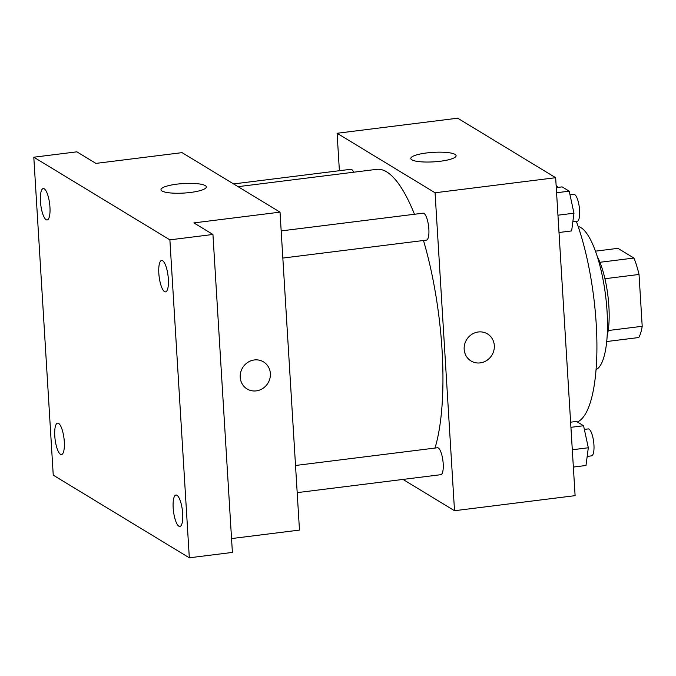 <?xml version="1.0" encoding="UTF-8"?>
<svg xmlns="http://www.w3.org/2000/svg" width="676" height="676" viewBox="0 0 676 676"><rect width="100%" height="100%" fill="white"/><g stroke="black" fill="none" stroke-linecap="round" stroke-linejoin="round"><path stroke-width="1.01" d="M595.438 251.159L617.948 248.345L633.919 258.046A48.613 13.74 -97.1 0 1 639.031 274.464L642.2 326.288A48.613 13.74 -97.1 0 1 638.786 337.527L606.727 341.532M597.271 256.525A49.77 14.069 82.9 0 1 607.183 335.879M599.916 262.288L633.919 258.046M608.206 330.53L642.2 326.288M604.919 278.723L639.031 274.464M578.174 226.544A72.391 20.457 82.9 0 1 605.603 295.784A72.391 20.457 82.9 0 1 596.055 369.637M556.128 185.376A122.162 34.527 82.9 0 1 558.106 187.387M576.358 221.398A122.162 34.527 82.9 0 1 596.916 344.887A122.162 34.527 82.9 0 1 577.388 422.001M339.386 170.715L337.096 133.265L457.686 118.199L555.655 177.703L575.107 495.652L454.517 510.718L402.989 479.419M435.006 448.061A153.841 43.475 -97.1 0 0 423.48 240.495M414.481 214.267A153.841 43.475 -97.1 0 0 376.735 169.338L238.079 186.66M337.096 133.265L435.065 192.77L454.517 510.718M282.838 258.071L426.455 240.124A13.571 3.836 -97.1 0 0 428.584 226.181A13.571 3.836 -97.1 0 0 423.091 213.185L281.174 230.913M297.186 492.643L440.803 474.696A13.571 3.836 -97.1 0 0 442.924 460.753A13.571 3.836 -97.1 0 0 437.44 447.757L295.522 465.485M233.575 183.931L350.81 169.287A13.571 3.836 82.9 0 1 353.692 172.219M435.065 192.77L555.655 177.703M426.632 152.953A22.697 4.757 176.5 0 1 456.106 155.717A22.697 4.757 176.5 0 1 433.747 161.851A22.697 4.757 176.5 0 1 410.805 158.488A22.697 4.757 176.5 0 1 426.632 152.953M487.464 333.902A15.835 14.821 -58.7 0 1 494.317 345.554A15.835 14.821 -58.7 0 1 486.864 360.401A15.835 14.821 -58.7 0 1 471.028 360.976A15.835 14.821 -58.7 0 1 466.575 339.741A15.835 14.821 -58.7 0 1 487.464 333.902A15.835 14.821 -58.7 0 1 494.317 345.554A15.835 14.821 -58.7 0 1 486.864 360.392A15.835 14.821 -58.7 0 1 471.028 360.976M33.8 157.212L169.879 239.853L189.322 557.801L53.243 475.152L33.8 157.212L76.87 151.83L95.916 163.398L182.055 152.641L280.025 212.146L299.476 530.085L231.547 538.569M189.322 557.801L232.392 552.419L212.94 234.471L169.879 239.853M280.025 212.146L193.894 222.903L212.94 234.471M176.842 184.159A22.697 4.757 176.5 0 1 206.324 186.922A22.697 4.757 176.5 0 1 183.956 193.057A22.697 4.757 176.5 0 1 161.015 189.694A22.697 4.757 176.5 0 1 176.842 184.159M263.513 361.88A15.835 14.821 -58.7 0 1 270.366 373.532A15.835 14.821 -58.7 0 1 262.922 388.379A15.835 14.821 -58.7 0 1 247.078 388.954A15.835 14.821 -58.7 0 1 242.625 367.727A15.835 14.821 -58.7 0 1 263.513 361.88A15.835 14.821 -58.7 0 1 270.366 373.532A15.835 14.821 -58.7 0 1 262.913 388.379A15.835 14.821 -58.7 0 1 247.078 388.954M164.53 291.626A15.835 4.478 82.9 0 1 158.953 274.988A15.835 4.478 82.9 0 1 161.615 260.454A15.835 4.478 82.9 0 1 162.637 260.716A15.835 4.478 82.9 0 1 168.214 277.346A15.835 4.478 82.9 0 1 165.544 291.88A15.835 4.478 82.9 0 1 164.53 291.626M46.137 219.725A15.835 4.478 82.9 0 1 40.568 203.096A15.835 4.478 82.9 0 1 43.23 188.553A15.835 4.478 82.9 0 1 44.253 188.815A15.835 4.478 82.9 0 1 49.821 205.445A15.835 4.478 82.9 0 1 47.159 219.979A15.835 4.478 82.9 0 1 46.137 219.725M60.485 454.297A15.835 4.478 82.9 0 1 54.908 437.659A15.835 4.478 82.9 0 1 57.578 423.125A15.835 4.478 82.9 0 1 58.592 423.387A15.835 4.478 82.9 0 1 64.169 440.017A15.835 4.478 82.9 0 1 61.508 454.551A15.835 4.478 82.9 0 1 60.485 454.297M178.87 526.198A15.835 4.478 82.9 0 1 173.301 509.56A15.835 4.478 82.9 0 1 175.963 495.026A15.835 4.478 82.9 0 1 176.985 495.28A15.835 4.478 82.9 0 1 182.554 511.918A15.835 4.478 82.9 0 1 179.892 526.452A15.835 4.478 82.9 0 1 178.87 526.198M556.263 187.615L562.145 186.88L569.217 191.173L573.966 213.194L571.642 230.922L559.01 232.502M557.953 215.196L573.966 213.194M556.576 192.753L569.217 191.173M572.834 221.838L577.194 221.297A13.571 3.836 -97.1 0 0 579.315 207.346A13.571 3.836 -97.1 0 0 573.823 194.358L570.003 194.832M570.612 422.187L576.493 421.452L583.565 425.745L588.314 447.765L585.991 465.494L573.358 467.065M572.302 449.768L588.314 447.765M570.924 427.325L583.565 425.745M587.182 456.41L591.542 455.869A13.571 3.836 -97.1 0 0 593.663 441.918A13.571 3.836 -97.1 0 0 588.171 428.93L584.351 429.404"/></g></svg>
